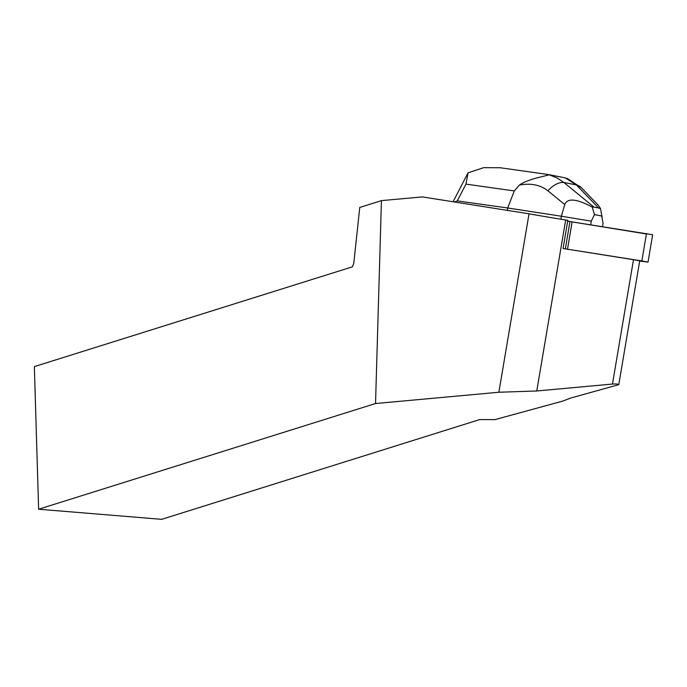 <?xml version="1.0" encoding="UTF-8"?>
<svg xmlns="http://www.w3.org/2000/svg" width="687" height="687" viewBox="0 0 687 687"><rect width="100%" height="100%" fill="white"/><g stroke="black" fill="none" stroke-linecap="round" stroke-linejoin="round"><path stroke-width="1.03" d="M639.683 261.051L648.021 262.091L641.856 260.931L563.065 248.514L567.831 220.312L565.684 219.977A59.408 1.58 -170.4 0 1 529.033 213.82L498.856 392.251L375.531 403.527L381.431 200.63L422.35 196.894L529.033 213.82M646.415 233.984L567.685 221.18L652.65 234.748L648.021 262.091M375.531 403.527L38.627 509.222L34.35 366.609L352.319 266.857L353.753 263.507L359.756 207.431L381.431 200.63M38.627 509.222L161.685 519.338L479.655 419.585L494.966 419.611L562.498 401.165L571.034 397.953L618.772 384.668C618.257 384.033 616.153 383.827 612.461 384.05L633.491 259.695L563.065 248.514M498.856 392.251L536.762 390.98L612.461 384.05M633.491 259.695L639.709 260.862L618.772 384.668M560.875 219.205L561.382 216.233L507.693 207.989L507.298 210.368M465.966 184.116L457.293 200.887L507.693 207.989L514.28 190.926L465.966 184.116L468.07 172.823L483.674 167.662L500.153 167.748L548.389 174.55M457.293 200.887L454.511 201.995M581.546 187.877A18.635 13.766 136 0 0 576.376 184.932L565.401 177.985L567.625 178.663L581.546 187.877L598.3 205.241L600.567 208.685L603.031 223.447L602.49 226.607M591.284 221.145L594.453 214.61L592.194 207.045C576.539 198.689 567.385 197.865 564.74 204.563L561.382 216.233L591.284 221.145L590.683 224.735M602.207 216.13L594.453 214.61M519.424 185.061C527.659 179.032 546.113 175.992 549.093 174.79L556.968 177.856L563.89 182.484A18.635 10.76 129.3 0 0 547.951 190.814C540.351 184.872 530.845 182.948 519.424 185.061L514.28 190.926M593.963 207.096L598.643 208.015L576.376 184.932L563.89 182.484L593.963 207.096L592.194 207.045M467.641 173.613L468.07 172.823M565.401 177.985L561.167 177.048M600.567 208.685L598.643 208.015M565.358 248.814L569.978 221.472M641.856 260.931L646.484 233.589M572.134 221.789L567.514 249.132M536.762 390.98L565.684 219.977M564.74 204.563L547.951 190.814M453.077 201.763L467.624 173.639M548.492 174.575L561.176 177.048"/></g></svg>
